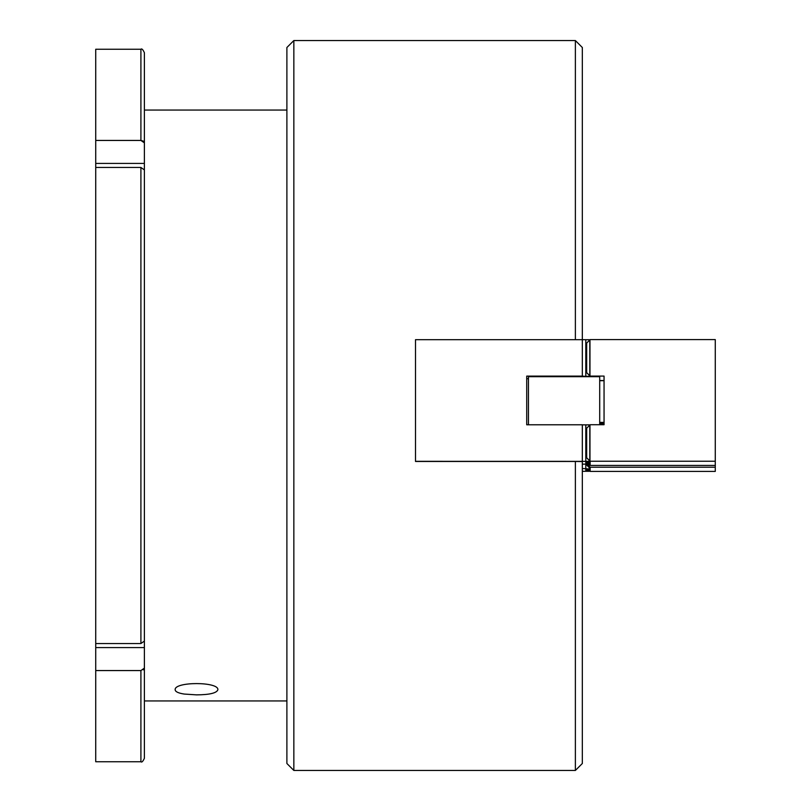 <?xml version="1.0" encoding="UTF-8"?>
<svg xmlns="http://www.w3.org/2000/svg" width="811" height="811" viewBox="0 0 811 811"><rect width="100%" height="100%" fill="white"/><g stroke="black" fill="none" stroke-linecap="round" stroke-linejoin="round"><path stroke-width="1.22" d="M140.911 643.539L95.728 643.539L95.728 167.461L140.911 167.461L144.388 169.925L144.388 641.075L140.911 643.539L140.911 167.461M140.911 670.565L95.728 670.565L95.728 761.762L140.911 761.762L140.911 670.565L144.388 668.112L143.375 669.845M144.388 620.547L144.388 758.285C142.918 761.488 141.753 762.644 140.911 761.762M95.728 643.539L95.728 670.565M95.728 140.435L140.911 140.435L140.911 49.238L95.728 49.238L95.728 167.461M140.911 49.238C141.753 48.356 142.918 49.512 144.388 52.715L144.388 190.453M144.388 142.888L140.911 140.435L143.354 141.144M144.388 614.951L144.388 196.049M95.728 163.416L144.388 163.416L144.388 110.063L286.891 110.063M286.891 700.937L144.388 700.937L144.388 647.583L95.728 647.583M184.178 694.054C178.298 693.141 175.298 691.712 175.166 689.755C174.101 681.534 218.95 681.534 217.875 689.755C216.699 693.07 209.573 694.774 196.526 694.865L184.178 694.054M575.374 40.55L582.328 47.504L582.328 339.687L415.496 339.687L415.496 461.459L575.374 461.459L575.374 770.45L293.846 770.45L293.846 40.55L575.374 40.55L575.374 339.687M575.374 461.459L582.328 461.56L582.328 763.496L575.374 770.45M293.846 770.45L286.891 763.496L286.891 47.504L293.846 40.55M415.496 461.327L589.283 461.358L589.283 464.125L582.328 464.145M589.283 376.649L587.306 376.689M589.283 376.507L585.806 376.466L589.283 376.416M589.283 376.365L585.806 376.324L589.283 376.284M582.328 461.327L582.328 424.782L526.714 424.782L526.714 376.122L582.328 376.122L582.328 339.687L589.283 339.718L589.283 340.468M589.283 464.024L589.8 464.541L585.806 464.004L589.283 464.095M589.283 463.801L589.8 464.328L585.806 463.791L589.283 463.953M589.283 463.669L589.8 464.186L585.806 463.659L589.283 463.74M589.283 463.466L585.806 463.446L589.283 463.608M589.283 463.111L589.8 463.628L585.806 463.091L589.283 463.395M589.283 462.878L589.8 463.416L585.806 462.878L589.283 463.04M589.283 462.757L589.8 463.274L585.806 462.736L589.283 462.828M589.283 462.534L589.8 463.061L585.806 462.534L589.283 462.686M589.283 462.402L589.8 462.919L585.806 462.392L589.283 462.473M589.283 462.199L585.806 462.179L589.283 462.341M589.283 461.844L589.8 462.361L585.806 461.824L589.283 462.128M589.283 461.621L589.8 462.148L585.806 461.611L589.283 461.773M589.283 461.489L589.8 462.006L585.806 461.469L589.283 461.56M588.837 464.125L590.144 465.423L590.144 461.226L586.667 457.779L589.8 461.013L589.283 460.506L589.283 461.358L585.806 461.398L589.8 461.935L589.283 461.418M582.328 376.122L589.779 376.689M589.283 425.613L589.283 424.863L582.328 424.842M589.283 376.253L589.283 375.341L589.8 375.868L586.667 372.634L589.8 375.797L586.667 372.705M526.714 424.782L526.714 403.371M585.806 424.842L585.806 461.327M585.806 339.697L585.806 376.182M528.458 424.782L528.458 376.689L599.704 376.689L599.704 424.731M590.144 465.423L715.272 465.423L715.272 461.226L590.144 461.226M586.667 457.789L589.8 460.942L586.667 457.85M589.283 460.557L589.8 461.084L589.283 460.577M589.283 460.628L589.8 461.155L589.283 460.648M589.283 460.699L589.8 461.226L589.283 460.719M589.283 460.77L589.8 461.297L589.283 460.79M589.283 460.841L589.8 461.368L589.283 460.861M589.283 460.912L589.8 461.439L589.283 460.932M589.283 460.983L589.8 461.51L589.283 461.003M589.283 461.053L589.8 461.571L589.283 461.074M589.283 461.124L589.8 461.641L589.283 461.145M589.283 461.195L589.8 461.712L589.283 461.206M589.283 461.266L589.8 461.783L589.283 461.277M589.283 461.337L589.8 461.854L589.283 461.347M589.283 461.682L589.8 462.209L589.283 461.702M589.283 461.895L589.8 462.422L589.283 461.915M589.283 461.966L589.8 462.493L589.283 461.986M589.283 462.037L589.8 462.564L589.283 462.057M589.283 462.25L589.8 462.767L589.283 462.27M589.283 462.605L589.8 463.122L589.283 462.615M589.283 462.949L589.8 463.476L589.283 462.969M589.283 463.162L589.8 463.689L589.283 463.182M589.283 463.233L589.8 463.76L589.283 463.253M589.283 463.304L589.8 463.831L589.283 463.324M589.283 463.517L589.8 464.034L589.283 463.537M589.283 463.872L589.8 464.389L589.283 463.882M589.252 464.125L589.8 464.683L589.232 464.125M589.181 464.125L589.8 464.754L589.161 464.125M589.11 464.125L589.8 464.825L589.09 464.125M589.039 464.125L589.8 464.896L589.019 464.125M588.968 464.125L589.8 464.967L588.948 464.125M588.898 464.125L589.8 465.027L588.877 464.125M604.053 424.123L604.053 424.731L590.144 424.731L586.667 428.238L586.667 457.779M604.053 424.731L604.053 376.081L590.144 376.081L586.667 372.634L586.667 343.094L590.144 339.586L715.272 339.586L715.272 461.226M590.144 376.689L590.144 376.081M604.053 380.541L599.704 380.541M589.283 375.412L589.8 375.939L589.283 375.432M589.283 375.483L589.8 376.01L589.283 375.503M589.283 375.554L589.8 376.081L589.283 375.574M589.283 375.625L589.8 376.142L589.283 375.645M589.283 375.696L589.8 376.213L589.283 375.716M589.283 375.767L589.8 376.284L589.283 375.777M589.283 375.838L589.8 376.355L589.283 375.848M589.283 375.909L589.8 376.426L589.283 375.919M589.283 375.98L589.8 376.497L589.283 375.99M589.283 376.051L589.8 376.568L589.283 376.061M589.283 376.122L589.8 376.639L589.283 376.132M589.972 339.768L589.972 375.899M589.972 424.913L589.972 461.053M582.328 471.303L589.283 471.282L585.806 471.232L589.283 471.211L589.283 467.653L589.8 468.18L586.667 465.007M589.283 471.262L585.806 471.171L589.283 471.069M589.283 471.049L585.806 471.029L589.283 470.927M589.283 470.907L585.806 470.887L589.283 470.715M589.283 470.704L585.806 470.674L589.283 470.36L589.8 470.927L589.283 470.41M589.283 470.319L589.8 470.846L585.806 470.319L589.8 470.715L589.283 470.198M589.283 470.116L589.8 470.633L585.806 470.106L589.8 470.573L589.283 470.056M589.283 469.974L589.8 470.492L585.806 469.974L589.8 470.36L589.283 469.853M589.283 469.762L589.8 470.279L585.806 469.762L589.8 470.218L589.283 469.711M589.283 469.62L589.8 470.147L585.806 469.62L589.8 470.005L589.283 469.498M589.283 469.407L589.8 469.934L585.806 469.407L589.283 469.103L589.8 469.66L589.283 469.143M589.283 469.062L589.8 469.579L585.806 469.052L589.8 469.447L589.283 468.93M589.283 468.849L589.8 469.366L585.806 468.839L589.8 469.305L589.283 468.788M589.283 468.707L589.8 469.224L585.806 468.707L589.8 469.093L589.283 468.586M589.283 468.494L589.8 469.011L582.328 468.494M585.806 468.494L585.806 464.145M586.769 464.135L589.8 467.339L586.667 464.176M586.667 464.308L589.8 467.4L586.667 464.318M586.667 464.521L589.8 467.541L586.667 464.531M586.667 464.723L589.8 467.754L586.667 464.744M586.667 464.865L589.8 467.957L586.667 464.885M587.002 464.135L590.144 467.217L590.144 471.414L715.272 471.414L715.272 465.423M586.982 464.135L589.8 467.126L586.789 464.135M589.283 467.724L589.8 468.241L589.283 467.734M589.283 467.795L589.8 468.312L589.283 467.805M589.283 467.866L589.8 468.383L589.283 467.876M589.283 467.927L589.8 468.454L589.283 467.947M589.283 467.998L589.8 468.525L589.283 468.018M589.283 468.069L589.8 468.596L589.283 468.089M589.283 468.14L589.8 468.667L589.283 468.16M589.283 468.211L589.8 468.738L589.283 468.231M589.283 468.282L589.8 468.809L589.283 468.302M589.283 468.352L589.8 468.88L589.283 468.373M589.283 468.423L589.8 468.951L589.283 468.444M589.283 468.636L589.8 469.153L589.283 468.646M589.283 468.991L589.8 469.508L589.283 469.001M589.283 469.194L589.8 469.721L589.283 469.214M589.283 469.265L589.8 469.792L589.283 469.285M589.283 469.336L589.8 469.863L589.283 469.356M589.283 469.549L589.8 470.076L589.283 469.569M589.283 469.904L589.8 470.421L589.283 469.914M589.283 470.258L589.8 470.775L589.283 470.268M589.283 470.461L589.8 470.988L589.283 470.481M589.283 470.532L590.144 471.414M590.144 467.217L715.272 467.217M588.725 465.788L589.617 464.896M526.714 378.717L528.458 378.717M589.8 425.086L589.8 460.881M589.8 339.941L589.8 375.736M599.704 422.389L604.053 422.389M599.704 380.683L604.053 380.683M599.704 423.565L604.053 423.565"/></g></svg>
